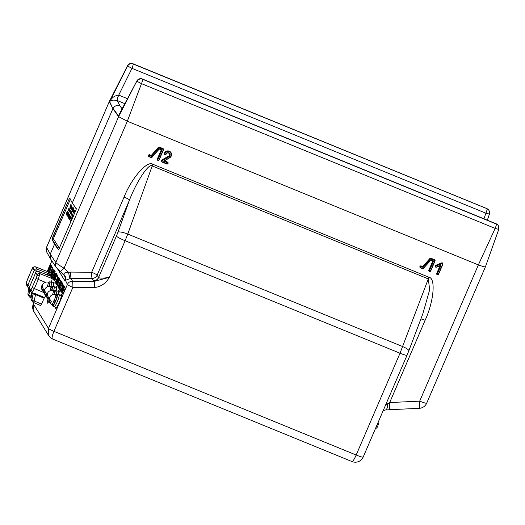 <?xml version="1.0" encoding="UTF-8"?>
<svg xmlns="http://www.w3.org/2000/svg" width="525" height="525" viewBox="0 0 525 525"><rect width="100%" height="100%" fill="white"/><g stroke="black" fill="none" stroke-linecap="round" stroke-linejoin="round"><path stroke-width="0.79" d="M70.685 272.088L91.685 272.265A5.381 0.564 -89.5 0 0 92.085 278.434L71.085 278.257L65.435 280.317A5.381 5.073 -131 0 0 63.696 274.339L63.696 274.339C64.037 272.928 65.651 272.245 68.532 272.285L70.685 272.088A5.381 0.564 -89.5 0 0 71.085 278.257L72.476 281.197L94.297 281.38L109.357 277.331C106.024 283.231 101.135 286.643 94.69 287.549L72.87 287.365L53.937 331.334C52.028 336.059 51.594 338.605 52.625 338.979M98.641 277.554C99.993 278.388 103.569 278.309 109.357 277.331L125.121 240.726A8.61 0.971 -156.7 0 1 116.399 236.119L98.588 277.476A5.381 5.243 -31.8 0 1 93.535 280.77L92.085 278.434A5.381 5.243 -31.8 0 0 97.138 275.139L98.641 277.554A5.381 5.204 -40.9 0 1 93.621 280.888L93.535 280.77M61.688 288.33L60.519 291.073L62.882 286.263L62.757 285.403L61.688 288.33M63.997 286.473L63.879 285.508L62.757 285.403L63.879 285.508M57.304 279.195L55.696 282.581L55.834 283.474L58.026 277.745L57.218 279.051L57.094 279.517L57.547 279.3M47.985 299.48A5.381 0.853 -67.7 0 0 47.44 303.181A5.381 0.853 -67.7 0 0 49.153 300.753M53.333 272.744L51.726 276.137L51.87 277.029L52.028 275.96L53.209 276.17L54.095 274.68L55.164 271.392L54.062 271.294L53.248 272.606L53.123 273.072L53.583 272.856M54.16 278.27L53.366 278.132L54.495 276.229L55.394 273.473L54.587 274.778L55.092 274.273L54.849 275.205L52.94 278.775L53.202 279.202L53.366 278.132L54.167 278.257M58.708 281.472L57.1 284.858L57.238 285.751L59.43 280.022L58.616 281.328L58.498 281.794L58.951 281.584M59.515 284.137L58.216 287.332L60.585 282.522L60.46 281.662L59.515 284.137M61.701 282.732L61.537 281.767M61.924 292.694L62.062 293.587L62.915 294.289L65.362 287.956L64.253 287.858L61.924 292.694M62.961 292.852L62.915 294.289M165.972 154.055A2.192 2.152 -31.6 0 1 168.84 152.873A2.192 2.152 -31.6 0 1 169.057 156.739L162.028 160.801A0.538 0.532 148.4 0 0 162.081 161.752L167.075 163.8A0.538 0.532 148.4 0 0 167.783 163.511A0.538 0.532 148.4 0 0 167.501 162.816L163.498 161.175L169.582 157.657A3.275 3.209 148.4 0 0 170.152 152.434A3.275 3.209 148.4 0 0 164.988 153.654A0.538 0.532 148.4 0 0 165.27 154.343A0.538 0.532 148.4 0 0 165.972 154.055L166.261 153.976A1.7 1.667 -31.6 0 1 168.486 153.057A1.7 1.667 -31.6 0 1 168.65 156.056L161.621 160.118A1.03 1.011 148.4 0 0 161.72 161.936L166.72 163.984A1.03 1.011 148.4 0 0 168.066 163.426A1.03 1.011 148.4 0 0 167.528 162.094L164.437 160.827L169.66 157.815A3.767 3.695 148.4 0 0 170.317 151.804A3.767 3.695 148.4 0 0 164.371 153.202A1.03 1.011 148.4 0 0 164.909 154.527A1.03 1.011 148.4 0 0 166.261 153.976M423.445 268.321L430.841 259.868L433.611 261.004L429.476 270.611A0.538 0.532 148.4 0 0 429.758 271.3A0.538 0.532 148.4 0 0 430.461 271.012L434.726 261.109A0.538 0.532 148.4 0 0 434.444 260.413L430.966 258.989A0.538 0.532 148.4 0 0 430.349 259.14L423.104 267.422L421.247 266.661A0.538 0.532 148.4 0 0 420.545 266.949A0.538 0.532 148.4 0 0 420.827 267.645L422.828 268.465A0.538 0.532 148.4 0 0 423.445 268.321L430.808 260.183L432.803 261.004L428.859 270.158A1.03 1.011 148.4 0 0 429.398 271.484A1.03 1.011 148.4 0 0 430.749 270.933L435.015 261.03A1.03 1.011 148.4 0 0 434.477 259.698L430.992 258.274A1.03 1.011 148.4 0 0 429.817 258.556L422.809 266.569L421.28 265.945A1.03 1.011 148.4 0 0 419.928 266.503A1.03 1.011 148.4 0 0 420.466 267.829L422.474 268.649A1.03 1.011 148.4 0 0 423.649 268.367M423.104 267.422L422.809 266.569M433.611 261.004L432.803 261.004M163.498 161.175L164.437 160.827M152.873 164.273A5.381 0.853 112.3 0 0 152.211 165.939L127.765 234.065L402.695 346.585A8.61 1.87 20.7 0 1 408.804 350.871L422.776 313.97L429.673 289.793L428.302 278.926L152.211 165.939C149.021 162.73 136.703 181.204 129.518 199.959A5.381 0.61 23.3 0 0 124.064 197.078C131.696 177.883 147.335 160.079 152.873 164.273L428.964 277.266C435.914 278.178 433.827 301.534 425.112 320.289L389.688 402.557A8.61 0.82 87.3 0 1 389.215 409.73L419.212 408.325A8.61 8.61 0 0 0 426.713 403.128L485.408 266.844L498.75 229.399L498.533 226.058A4.305 4.239 -26.6 0 1 498.533 226.058L498.442 225.875A4.305 4.305 0 0 0 496.223 223.814A4.305 0.682 112.3 0 1 496.289 223.873L142.603 79.282A4.305 0.682 112.3 0 1 141.468 83.646L137.025 81.309A4.305 4.207 -35.7 0 1 142.518 79.236M420.879 318.977A5.381 0.61 -156.7 0 1 425.112 320.289M385.416 405.444L389.688 402.557L419.685 401.146C419.783 406.074 419.587 408.443 419.088 408.24M387.732 403.613A8.61 2.855 85.2 0 1 385.521 409.973L389.215 409.73M426.7 402.977C426.622 403.574 424.285 402.964 419.685 401.146L478.38 264.908C483.066 266.588 485.395 267.199 485.376 266.733M62.062 293.587L62.219 292.517L63.4 292.727M62.396 292.799L63.512 292.904M62.219 292.517L64.253 287.858M63.532 289.308L63.899 289.472M61.747 290.417L63.387 286.414L61.13 291.815L63.066 288.56L61.635 292.228L63.663 287.523L61.747 290.417M64.713 287.897L64.883 287.155L63.781 287.057M61.635 292.228L61.996 292.392M61.13 291.815L61.55 292.09M64.378 287.109L64.49 286.512L63.387 286.414M59.732 284.071L60.815 284.432M57.245 285.757L58.098 286.46L59.463 283.402L60.539 280.12L59.43 280.022M57.396 284.681L58.577 284.891M56.923 282.581L58.564 278.585L56.208 284.084L58.242 280.724L56.812 284.399L58.839 279.694L56.923 282.581M58.859 279.326L59.896 279.503L59.587 280.028M58.839 279.694L59.614 280.035M59.496 279.438L59.666 278.677L58.564 278.585M53.209 279.202L53.622 279.543L53.202 279.202M56.464 274.358L56.503 273.564L55.394 273.473M54.495 276.229L54.922 276.511M52.723 277.738L51.87 277.029L52.723 277.738L53.209 276.17M52.028 275.96L54.062 271.294M53.491 270.605L51.555 273.853L52.986 270.185L50.958 274.89L52.874 272.002L51.443 275.671L53.491 270.605M54.521 271.34L54.692 270.592L53.583 270.493M53.465 270.966L54.239 271.313M51.483 275.579L51.936 275.743M52.946 272.167L53.196 272.724M50.938 275.251L51.352 275.533M51.47 275.612L51.863 275.874M54.187 270.552L54.298 269.955L53.189 269.857M53.071 270.329L53.537 270.533M50.026 265.243L49.074 266.68L48.818 267.409L49.488 266.444L48.044 270.152L50.026 265.243L50.932 265.617M50.597 266.123L50.052 266.963M49.586 268.039L50.065 267.658M49.173 267.533L49.54 267.796M48.871 335.941L34.013 311.817L33.344 303.857L48.471 328.433A5.381 0.61 -156.7 0 0 53.937 331.334L356.173 455.024A8.61 1.358 -67.7 0 1 352.039 461.573L52.415 338.953C51.706 338.907 50.525 337.903 48.871 335.947L48.471 328.433L67.403 284.465A5.381 0.61 -156.7 0 0 72.87 287.365A5.381 0.564 90.5 0 0 72.476 281.197A5.381 5.263 154.6 0 0 67.403 284.465L65.435 280.317L64.667 280.442L57.796 269.279M58.597 249.959L54.495 244.282L50.249 254.146L55.794 262.5C56.858 263.662 59.607 265.558 64.057 268.183L68.532 272.285A5.381 0.374 -101 0 0 70.009 278.362M50.859 266.326L48.923 269.581L50.354 265.912L48.307 270.979L48.812 271.399L50.859 266.326L51.896 266.51L51.581 267.028M51.758 267.376L51.896 266.51M50.833 266.693L51.85 267.146M48.812 271.399L49.494 271.707M48.307 270.979L50.242 267.73L48.72 271.254M51.489 266.438L51.667 265.683L50.558 265.584M50.439 266.05L50.905 266.26M49.376 272.324L50.4 272.783L52.336 268.268L52.546 267.442L51.365 267.415L50.413 268.853L50.236 269.509L50.827 268.616L49.376 272.324L51.437 267.343M51.529 271.609L50.676 274.424L51.686 271.727M52.657 269.515L53.563 269.889M50.715 274.332L51.135 274.483M52.205 270.867L52.487 271.34M56.208 275.415L54.292 278.309L55.729 274.634L53.701 279.339L55.611 276.452L53.97 280.448L56.208 275.415L57.225 275.874L57.264 275.231L56.956 275.75M56.228 275.054L57.264 275.231M53.675 279.707L54.095 279.983M56.864 275.166L57.035 274.404L55.932 274.306M55.604 278.237L54.751 281.046L55.768 278.348M54.751 281.046L55.768 281.505L57.711 276.997L57.914 276.17L56.812 276.071M55.998 282.404L56.792 282.542M59.095 278.631L59.135 277.843L58.026 277.745M60.966 283.146L58.853 287.713L60.769 284.819L59.122 288.816L61.478 283.316L59.45 286.676L60.966 283.146L61.432 283.356M62.278 284.465L62.58 283.415L61.478 283.316M62.075 283.369L62.186 282.772L61.084 282.68M59.817 289.275L61.963 284.438L59.817 289.275M62.843 285.41L63.066 284.537L61.963 284.438M60.998 289.688L62.475 286.263M60.552 290.45L59.692 289.741M62.035 287.805L63.118 288.173M59.364 302.708A7.534 1.188 -67.7 0 0 61.589 295.844A7.534 1.188 -67.7 0 0 60.473 295.253A7.534 1.188 -67.7 0 1 61.589 295.844A7.534 1.188 -67.7 0 1 59.364 302.708A7.534 1.188 -67.7 0 1 55.578 307.21A7.534 1.188 -67.7 0 0 59.364 302.708M53.333 286.335A7.534 1.188 -67.7 0 0 52.907 282.968A7.534 1.188 -67.7 0 1 53.333 286.335M59.889 280.061L59.896 279.503M55.998 290.496A7.534 1.188 -67.7 0 0 55.538 287.241A7.534 1.188 -67.7 0 1 55.998 290.496M47.335 274.522A7.534 1.188 -67.7 0 0 47.106 274.87M58.557 294.473A7.534 1.188 -67.7 0 0 58.058 291.336A7.534 1.188 -67.7 0 1 58.557 294.473M58.688 249.9L52.192 239.348L52.507 238.186L69.241 198.811L69.753 197.997L72.266 203.024L112.901 108.675L109.357 101.601L127.595 66.019L109.712 101.725C110.709 100.144 113.216 99.75 117.232 100.544A5.381 0.847 111.5 0 1 118.591 95.058C114.404 95.727 111.444 97.945 109.712 101.725L112.901 108.675L118.617 116.635L55.794 262.5A5.381 5.25 146.4 0 0 56.214 267.468L50.466 258.786L50.249 254.146L46.515 247.334L109.357 101.417L127.503 65.842A4.305 4.239 -26.6 0 1 133.015 63.807L133.088 63.82A4.305 0.682 -67.7 0 0 133.028 63.768L132.359 63.551C132.438 63.623 129.065 62.633 127.503 65.75M50.466 258.786L46.764 252.125A5.381 5.309 150.9 0 0 46.764 252.125A5.381 5.309 150.9 0 1 46.541 247.472L109.357 101.417M142.603 79.282L496.302 224.037A4.305 0.682 112.3 0 1 495.167 228.401L141.468 83.646L127.319 121.229L118.617 116.635L136.874 80.942L118.433 115.887L113.046 108.386C114.699 105.787 116.996 104.928 119.93 105.82L117.298 100.57A5.381 0.853 112.3 0 1 118.722 95.11L131.972 68.348A4.305 0.682 -67.7 0 0 133.107 63.984L133.015 63.807M117.232 100.544L124.832 103.648M133.088 63.82L486.878 208.622A4.305 4.207 -35.7 0 1 488.683 210.039L486.727 208.523L133.028 63.768M496.302 224.037L496.374 224.05A4.305 4.239 -26.6 0 1 498.533 226.052M127.319 121.229L478.36 264.902L495.167 228.401L498.75 229.399M496.223 223.814L142.308 78.973A4.305 0.682 112.3 0 1 142.373 79.032A4.305 4.207 -35.7 0 0 136.881 81.106L120.133 112.514M127.339 121.242L64.057 268.183A5.381 1.004 132.5 0 1 59.87 271.261A5.381 1.004 132.5 0 1 59.837 271.222M76.335 208.917L75.383 207.368M72.266 203.024L76.328 208.681L76.04 209.849L58.557 249.939M53.53 238.895A1.076 1.057 148.4 0 1 52.192 239.348L52.316 238.107L69.241 198.811M54.495 244.282L51.982 239.256M151.909 157.192L159.305 148.739L162.081 149.874L157.94 159.482A0.538 0.532 148.4 0 0 158.222 160.178A0.538 0.532 148.4 0 0 158.931 159.882L163.19 149.979A0.538 0.532 148.4 0 0 162.914 149.29L159.429 147.86A0.538 0.532 148.4 0 0 158.812 148.011L151.567 156.292L149.71 155.531A0.538 0.532 148.4 0 0 149.008 155.827A0.538 0.532 148.4 0 0 149.29 156.522L151.298 157.343A0.538 0.532 148.4 0 0 151.909 157.192L159.272 149.054L161.267 149.874L157.323 159.029A1.03 1.011 148.4 0 0 157.861 160.361A1.03 1.011 148.4 0 0 159.213 159.803L163.478 149.901A1.03 1.011 148.4 0 0 162.94 148.568L159.456 147.144A1.03 1.011 148.4 0 0 158.281 147.427L151.272 155.439L149.743 154.816A1.03 1.011 148.4 0 0 148.391 155.374A1.03 1.011 148.4 0 0 148.929 156.706L150.938 157.526A1.03 1.011 148.4 0 0 152.112 157.244M151.567 156.292L151.272 155.439M162.081 149.874L161.267 149.874M437.345 273.827A0.538 0.532 148.4 0 0 437.627 274.522A0.538 0.532 148.4 0 0 438.336 274.234L442.601 264.331A0.538 0.532 148.4 0 0 441.906 263.635L436.163 266.004A0.538 0.532 148.4 0 0 435.868 266.7A0.538 0.532 148.4 0 0 436.564 266.982L441.098 265.118L437.345 273.827L436.734 273.381A1.03 1.011 148.4 0 0 437.273 274.706A1.03 1.011 148.4 0 0 438.618 274.148L442.883 264.246A1.03 1.011 148.4 0 0 441.558 262.92L435.822 265.289A1.03 1.011 148.4 0 0 435.245 266.621A1.03 1.011 148.4 0 0 436.583 267.166L440.016 265.755L436.734 273.381M441.098 265.118L440.016 265.755M93.621 280.888L94.297 281.38A5.381 0.564 90.5 0 1 94.69 287.549M428.964 277.266A5.381 0.853 112.3 0 0 428.302 278.926L400.017 353.227L125.121 240.726L127.765 234.065A8.61 1.844 19.7 0 0 117.981 232.122L129.518 199.959L97.138 275.139A5.381 0.61 -156.7 0 0 91.685 272.265L124.064 197.078M53.15 286.263A6.457 1.017 -67.7 0 0 53.478 283.198L49.934 281.748A6.457 1.017 -67.7 0 0 48.667 283.034M50.853 286.493A6.457 1.017 -67.7 0 0 51.509 282.397A6.457 1.017 -67.7 0 1 50.853 286.493M55.814 290.417A6.457 1.017 -67.7 0 0 56.109 287.47L52.566 286.027A6.457 1.017 -67.7 0 0 51.299 287.306M53.452 290.863A6.457 1.017 -67.7 0 0 54.141 286.67A6.457 1.017 -67.7 0 1 53.452 290.863M58.373 294.394A6.457 1.017 -67.7 0 0 58.629 291.565L55.086 290.122A6.457 1.017 -67.7 0 0 53.819 291.401M55.893 295.181A6.457 1.017 -67.7 0 0 56.661 290.765A6.457 1.017 -67.7 0 1 55.893 295.181M52.605 304.192A6.457 1.017 -67.7 0 0 52.605 305.99L54.18 306.639A6.457 1.017 -67.7 0 0 57.284 301.724A6.457 1.017 -67.7 0 1 54.18 306.639L56.149 307.44A6.457 1.017 -67.7 0 0 59.253 302.531A6.457 1.017 -67.7 0 0 61.038 295.483L57.501 294.039A6.457 1.017 -67.7 0 0 56.234 295.319M57.284 301.724A6.457 1.017 -67.7 0 0 59.076 294.683A6.457 1.017 -67.7 0 1 57.284 301.724M32.425 292.897L35.707 293.842L34.158 300.963L41.468 304.119L44.166 298.2L35.339 294.486L33.049 294.033A1.076 1.057 147.2 0 0 32.898 293.298L30.726 291.769A2.152 2.113 -31.6 0 1 30.594 289.833L31.198 289.347A2.152 1.667 -146.5 0 0 32.701 291.782L34.361 288.573L44.212 292.72M31.697 292.596L32.701 291.782M32.314 268.577A2.152 1.667 33.5 0 1 32.484 268.196L32.484 268.196C32.668 267.186 33.718 266.739 35.634 266.858L35.713 266.923A2.152 2.113 148.4 0 0 32.917 268.091L31.323 270.506L26.591 281.866L26.453 283.106L27.799 285.292L34.263 270.277A2.152 2.113 -31.6 0 1 37.058 269.115L48.438 273.663L47.197 274.903M45.36 282.286L38.292 279.457L39.854 273.65L52.231 278.604L51.463 282.378M31.979 292.294L31.014 298.567L31.946 300.064A2.152 0.564 10.3 0 0 34.158 300.963A2.152 0.328 113.3 0 1 33.206 302.354L33.206 302.354A2.152 0.328 113.3 0 1 33.18 302.328A2.152 2.113 148.4 0 1 32.228 301.507A2.152 2.152 0 0 0 33.213 302.354L40.543 305.511L41.468 304.119M31.027 298.574A2.152 2.113 148.4 0 0 31.31 300.018L32.228 301.507A2.152 2.113 148.4 0 1 31.946 300.064L33.049 294.033A1.076 1.057 148.4 0 0 32.911 293.311A1.076 1.057 147.2 0 0 32.648 293.029M45.734 295.667L44.166 298.2M35.634 266.858L47.985 271.766L52.231 278.604M46.627 274.68L48.438 273.663L49.862 275.986L38.509 271.464A2.152 0.354 -68.3 0 0 38.476 271.438L38.476 271.438A2.152 0.354 -68.3 0 0 38.43 271.438M29.118 287.969L28.901 288.054A2.152 2.113 148.4 0 1 27.93 287.228A2.152 2.152 0 0 0 28.941 288.087L29.085 288.146M31.697 292.628L31.388 296.107M28.803 288.022L27.963 293.593L28.882 295.083A2.152 0.564 10.3 0 0 31.087 295.975A2.152 0.328 113.3 0 1 30.142 297.367L30.142 297.367A2.152 0.328 113.3 0 1 30.109 297.34A2.152 2.113 148.4 0 1 29.157 296.52A2.152 2.152 0 0 0 30.148 297.373L31.133 297.793M36.678 271.53L37.058 269.115L35.713 266.923L48.064 271.838M71.8 218.8L70.993 220.92M70.475 218.636L70.96 218.321L70.494 218.656M69.562 219.634L70.934 216.845L70.639 218.505M70.829 217.521L70.586 218.59M70.796 217.166L69.845 219.371L70.711 217.186M70.521 221.242L71.741 218.4L70.521 221.242M71.006 219.693L70.652 220.927L71.006 219.693M71.761 218.558L70.711 221.327L71.164 219.699L71.938 218.479L71.433 220.073L72.122 219.069M69.51 219.614L70.737 216.766L69.51 219.614M70.002 218.065L69.648 219.293L70.002 218.065M69.431 215.847L69.49 215.283M68.88 216.044L69.307 215.047L69.064 216.116M69.346 215.493L69.116 216.024M68.9 216.536L68.204 217.429L69.398 214.653L69.287 215.827L68.25 217.501M69.536 214.882L69.484 215.906L68.814 216.484M67.81 216.175L68.847 213.76L67.81 216.175M68.709 214.541L68.132 215.978M67.981 215.913L68.591 214.489L68.007 215.926M68.558 214.436L67.948 215.854L68.558 214.436M68.887 213.813L68.926 214.528M67.633 215.834L68.572 213.248L67.515 215.788M68.467 214.344L68.066 215.296M67.2 213.8L67.804 212.605L67.344 213.859M67.856 212.625L67.679 213.13M67.003 215.342L67.167 214.968M66.892 215.296L67.049 214.095L66.596 214.817L67.915 212.244L66.944 215.316M67.915 212.244L67.987 212.887M66.209 214.187L67.259 211.175L67.502 211.568L66.209 214.187M72.142 215.512L72.516 214.64M72.47 214.449L72.004 215.539M72.299 213.905L71.708 215.204L72.299 213.905L72.352 214.548M71.978 215.362L72.404 214.292M72.03 214.646L71.8 215.007L72.03 214.646M71.59 213.983L71.433 214.357M71.361 214.417L71.584 213.813M71.643 213.675L71.899 213.275M71.722 212.723L70.96 213.99L71.59 212.664M71.42 212.71L71.512 213.478M71.315 213.399L70.954 213.977M71.197 213.242L71.039 213.773L71.197 213.242M70.868 212.474L71.229 211.916L71.013 212.677M70.704 212.441L70.547 212.973L70.829 212.461M70.927 211.91L70.455 213.176L71.164 211.89M70.652 213.255L70.875 212.481M70.147 211.883L70.448 211.28M70.363 210.591L70.12 211.608M69.976 211.05L69.733 211.962L70.074 211.089M70.238 210.512L70.173 211.129M69.503 211.582L70.055 210.295L69.503 211.582M68.552 210.853L69.287 209.048L68.913 210.558M69.031 209.744L68.873 210.256L69.031 209.744M68.342 209.698L69.077 207.887L68.342 209.698M69.208 208.11L69.024 208.799M73.592 212.494L74.045 211.883M74.078 210.971L73.487 212.448M73.329 212.763L74.228 210.663L73.329 212.763M74.137 210.689L74.091 211.929L73.526 212.599M72.332 211.083L73.205 209.055L72.332 211.083M73.375 209.337L72.608 211.595L73.546 209.547M73.388 209.843L73.146 210.413M73.008 210.735L72.765 211.299M71.288 209.39L72.161 207.362L71.288 209.39M71.873 208.93L71.531 209.554M71.052 209.002L71.925 206.975L71.052 209.002M71.774 208.432L71.544 208.957M70.875 208.773L71.702 207.644M71.564 207.598L71.006 208.937L71.433 207.145L71.794 206.706L71.649 207.624M71.571 208.117L71.124 208.983M71.367 207.88L71.006 208.451L71.367 207.88M71.098 205.636L70.042 207.368L70.914 205.341L70.704 206.391L71.295 205.715L70.855 206.738M70.586 207.362L70.383 207.729M70.521 208.143L71.393 206.115L70.809 207.926L71.63 206.502L70.757 208.53L71.295 206.496L70.521 208.143M71.748 209.652L72.509 207.867L71.748 209.652M72.371 208.189L72.22 208.786L72.371 208.189M72.811 211.437L73.48 210.4M73.572 211.043L74.071 210.459L73.192 212.487L73.723 211.109M73.067 212.218L73.533 211.523M73.71 211.102L74.064 210.446M68.604 210.125L69.129 208.753L68.604 210.125M69.051 209.147L69.326 208.832L69.261 209.206M69.536 210.144L69.49 209.79M69.221 210.308L69.549 210.007M69.379 210.604L69.602 210.184M69.582 210.052L69.497 210.689M70.074 212.559L70.652 211.221L70.212 212.612M70.324 211.824L70.166 212.356L70.324 211.824M70.271 212.638L70.849 211.306L70.265 212.638M71.393 211.654L70.612 213.426L71.393 211.654M70.698 213.222L71.098 212.29L70.698 213.222M70.829 213.518L71.17 212.933M71.433 214.417L71.925 213.281L71.433 214.417M71.833 213.485L71.735 213.872L71.833 213.485M71.925 213.281L71.879 214.141M71.695 214.942L72.194 213.951M72.772 216.838L73.415 215.749M66.399 214.495L67.548 211.647L67.436 212.822L66.399 214.495M67.029 213.038L67.456 212.041L67.029 213.038M69.353 214.344L67.987 217.133L68.44 215.512L69.215 214.292L69.412 214.666M68.48 215.585L68.125 216.818L68.48 215.585M68.499 215.539L69.385 214.344M68.847 218.472L70.12 215.821L69.097 218.879L69.254 217.678L68.847 218.472M69.766 216.661L69.51 217.547L69.766 216.661M69.248 219.128L70.304 216.116L70.547 216.51L69.248 219.128M70.304 216.116L70.678 216.746M70.462 218.918L71.072 217.416L71.006 218.38M71.748 218.223L71.308 217.75L71.682 218.374M70.914 221.747L71.925 218.754M71.925 219.443L71.229 221.018M70.947 221.648L71.059 221.301M71.361 220.605L71.61 220.021M71.964 219.214L72.148 218.879M70.809 220.008L71.446 217.973M71.564 218.479L71.164 219.181M69.805 218.374L70.403 216.818M70.56 216.845L70.16 217.547M69.385 217.888L69.044 218.558L69.339 217.816M69.818 216.877L70.317 216.123M70.186 216.477L69.536 218.288M69.267 218.912L69.582 217.973M68.184 217.219L68.637 215.591M67.049 213.531L66.596 214.574L66.983 213.504M67.121 213.176L67.548 212.192M67.686 211.877L67.633 212.901M72.968 216.982L73.526 215.69M72.791 216.379L73.277 215.243L72.791 216.379M71.767 214.023L71.761 214.357M71.774 214.417L71.761 213.938M71.407 212.487L71.361 212.815M71.183 213.288L71.426 212.842M71.072 213.767L71.439 212.907M71.446 212.894L71.039 213.714M71.19 213.17L70.927 213.662M69.477 209.724L69.707 209.449L69.641 209.816M68.801 210.21L69.11 209.173M68.729 210.131L68.821 209.685M73.52 212.12L73.723 211.595M73.067 212.107L73.789 210.787M73.835 210.328L73.205 211.785L73.835 210.328M73.736 209.626L72.949 211.851M72.01 210.322L72.122 209.902L72.01 210.322M72.279 209.672L73.165 207.487L72.279 209.672M71.945 209.731L72.148 208.983L71.8 209.829M71.8 210.052L72.706 207.946L72.319 209.252M71.039 207.46L71.61 206.417M71.203 207.487L71.433 207.152M71.551 206.909L71.735 206.542M71.643 207.007L71.4 207.578M71.262 207.9L71.019 208.458M71.006 208.333L71.183 207.92M71.334 207.572L71.538 207.086M71.453 207.237L71.256 207.644M71.124 207.427L70.724 208.235M70.481 207.848L71.032 206.548M71.288 205.944L70.278 207.756L71.328 206.01M70.777 207.316L71.223 206.502M71.413 206.154L71.269 206.719M70.796 207.815L71.275 206.548M70.954 207.132L70.521 207.913M70.245 207.46L70.56 206.699M70.698 206.377L71.105 205.59M71.092 204.369L70.015 207.086M70.048 206.817L70.448 205.866M70.494 205.387L70.862 204.533L70.672 205.459M70.632 205.439L70.947 204.698M70.973 200.445L70.324 199.388L53.399 238.685L59.417 248.456M76.302 209.094L74.353 205.925M71.63 207.237L71.991 206.791L71.649 207.926M71.63 207.224L71.991 206.791M71.256 209.094L71.571 208.34M71.708 208.018L72.102 207.263M72.358 208.176L72.142 208.668M72.004 208.983L71.735 209.613M71.8 209.311L71.964 208.924M72.417 210.879L73.539 208.038L72.299 210.715M73.526 212.842L74.425 210.742M73.999 212.468L74.891 210.282L73.999 212.468M73.73 213.124L73.848 212.704L73.73 213.124M68.926 208.983L68.526 209.757M68.985 210.282L69.562 209.206L68.985 210.538M69.562 209.206L69.333 209.961M69.405 211.234L69.766 210.65M69.858 210.906L69.654 211.595M69.759 211.28L70.002 210.715M70.225 210.538L70.035 210.978L70.343 210.551M70.232 210.735L70.028 211.089M69.779 211.765L69.976 211.116M69.904 211.28L69.72 211.706M70.055 211.398L69.845 211.897L70.022 211.385M70.547 211.089L69.983 212.205M70.199 211.634L70.376 211.155M70.567 211.463L70.409 211.831M70.376 211.818L70.547 211.424M71.84 213.596L71.564 214.292M71.485 214.397L71.656 213.839M72.325 215.933L72.922 214.712L72.844 215.545M72.614 215.696L72.424 216.09M72.942 215.06L72.443 216.359L72.588 215.598L72.253 216.057L72.922 214.712M72.962 215.362L72.719 216.156M72.647 216.274L72.811 215.723M72.752 215.86L72.588 216.234M72.785 215.683L72.529 216.103M72.601 215.867L72.909 215.191M73.014 214.863L72.942 215.211M67.476 211.831L66.406 214.266L67.358 211.877M67.397 211.398L67.64 211.792M67.18 214.312L66.793 214.902L67.134 214.239M67.548 214.121L67.088 215.381M67.672 214.325L67.121 215.434L67.633 214.259M67.771 213.938L68.322 212.658L67.889 213.892M68.296 213.649L67.502 215.493M68.073 215.46L67.522 216.005M67.548 216.182L68.027 214.502L68.768 213.334L68.545 214.331M68.611 215.486L68.007 216.254M68.959 217.311L69.746 215.821M69.536 216.372L69.359 216.845M69.011 217.783L70.035 215.992M69.635 216.917L69.425 217.409M69.569 216.904L68.841 218.223M68.893 217.927L69.287 216.877M69.497 216.32L69.221 216.871M69.274 214.692L68.48 216.786M66.97 215.421L68.125 212.579L67.679 213.787L68.362 212.966L67.167 215.742L67.686 214.351L66.97 215.421M70.763 211.509L70.606 212.028M71.046 212.782L70.895 213.301L71.144 212.887M68.526 217.954L69.681 215.106L68.814 217.704L69.976 215.591L68.782 218.367L69.536 215.604L68.526 217.954M72.962 217.238L73.533 215.9M72.988 215.368L72.896 215.749L72.988 215.368M72.758 216.871L73.316 215.585L72.758 216.871M72.726 214.981L72.673 215.506M67.495 212.487L67.266 213.019M67.298 213.235L67.672 212.152M72.726 214.633L72.24 216.031L72.726 214.633M72.516 215.283L72.647 214.85L72.516 215.283M71.794 216.116L72.529 214.312L71.794 216.116M72.273 215.007L72.115 215.519L72.273 215.007M70.179 212.691L70.737 211.398L70.179 212.691M69.313 211.28L69.871 209.987L69.313 211.28M70.718 213.557L71.269 212.264L70.718 213.557M69.457 210.413L69.3 210.945L69.457 210.413M73.008 211.7L73.776 209.928L73.008 211.7M69.877 207.106L70.96 204.14L69.877 207.106M72.122 210.801L73.343 207.952L72.122 210.801M72.614 209.252L72.26 210.479L72.614 209.252M72.85 210.02L73.323 208.373M73.402 208.359L72.581 210.499M42.538 284.576A5.401 4.18 33.5 0 0 41.757 285.889A5.493 5.493 0 0 0 44.041 292.156A5.401 0.853 -67.7 0 0 44.153 292.176M47.132 286.912A5.401 0.853 -67.7 0 0 48.136 282.155A5.493 5.493 0 0 0 43.444 283.342A5.401 4.18 -146.5 0 0 43.824 289.492A4.725 0.748 112.3 0 1 43.463 290.082A4.725 0.748 112.3 0 1 43.148 290.515L43.516 289.144M41.757 285.889A5.401 4.18 33.5 0 0 43.148 290.515M48.805 286.374A4.791 0.755 -67.7 0 0 49.304 283.297L48.293 282.883M49.114 286.335A6.457 1.017 -67.7 0 0 49.934 281.748M45.17 288.848A5.401 4.18 33.5 0 0 44.389 290.161A5.493 5.493 0 0 0 46.672 296.428A5.401 0.853 -67.7 0 0 46.686 296.435M49.868 290.902A5.401 0.853 -67.7 0 0 50.767 286.427A5.493 5.493 0 0 0 46.075 287.615A5.401 4.18 -146.5 0 0 46.456 293.764A4.725 0.748 112.3 0 1 46.095 294.354A4.725 0.748 112.3 0 1 45.78 294.787L46.147 293.416M44.389 290.161A5.401 4.18 33.5 0 0 45.78 294.787M51.503 290.443A4.791 0.755 -67.7 0 0 51.936 287.569L50.925 287.155M51.811 290.417A6.457 1.017 -67.7 0 0 52.566 286.027M52.493 294.728A5.401 0.853 -67.7 0 0 53.288 290.522A5.493 5.493 0 0 0 48.595 291.71A5.401 4.18 -146.5 0 0 48.976 297.859A4.725 0.748 112.3 0 1 48.615 298.449A4.725 0.748 112.3 0 1 48.3 298.882L48.667 297.511M47.69 292.943A5.401 4.18 33.5 0 0 46.909 294.256A5.401 4.18 33.5 0 0 48.3 298.882M54.088 294.341A4.791 0.755 -67.7 0 0 54.456 291.664L53.445 291.25M54.397 294.328A6.457 1.017 -67.7 0 0 55.086 290.122M53.714 301.232L55.164 301.061L53.557 300.976M55.853 295.168L56.864 295.582A4.791 0.755 -67.7 0 1 55.755 300.287L54.167 300.234M52.224 304.034L53.235 304.447A4.791 0.755 -67.7 0 0 55.315 301.311M50.105 296.861A5.401 4.18 33.5 0 0 49.317 298.174A5.493 5.493 0 0 0 51.608 304.441A5.401 0.853 -67.7 0 0 52.566 303.568A5.401 0.853 -67.7 0 0 55.118 298.043A5.401 0.853 -67.7 0 0 55.696 294.44A5.493 5.493 0 0 0 51.01 295.627A5.401 4.18 -146.5 0 0 51.391 301.777A4.725 0.748 112.3 0 1 51.03 302.367A4.725 0.748 112.3 0 1 50.708 302.8L51.083 301.429M49.317 298.174A5.401 4.18 33.5 0 0 50.708 302.8M52.605 305.99A6.457 1.017 -67.7 0 0 55.709 301.081A6.457 1.017 -67.7 0 0 57.501 294.039M55.178 301.088A3.445 0.545 -67.7 0 0 55.401 300.582A3.445 0.545 -67.7 0 0 55.532 300.28M54.377 300.241A3.445 0.545 -67.7 0 0 54.101 301.009M377.416 424.016A5.401 3.314 15.1 0 1 377.685 426.523A5.493 5.493 0 0 1 375.342 428.827M377.915 425.316A5.401 3.314 -164.9 0 0 378.328 424.154A5.401 3.314 -164.9 0 0 377.954 422.763M63.007 285.797L64.122 285.902M60.71 282.056L61.819 282.161M62.173 293.468L62.652 293.862M162.081 161.752L161.72 161.936M356.173 455.024A8.61 0.971 23.3 0 0 363.208 457.006L407.052 355.208A8.61 0.971 -156.7 0 1 400.017 353.227L356.173 455.024M422.828 268.465L422.474 268.649M420.827 267.645L420.466 267.829M421.247 266.661L421.28 265.945M430.349 259.14L429.817 258.556M430.966 258.989L430.992 258.274M434.444 260.413L434.477 259.698M429.476 270.611L428.859 270.158M167.501 162.816L167.528 162.094M167.075 163.8L166.72 163.984M162.028 160.801L161.621 160.118M169.057 156.739L168.65 156.056M164.988 153.654L164.371 153.202M63.354 290.614L64.286 291.237M63.269 286.886L63.728 287.096M63.663 287.523L64.437 287.871M60.487 282.713L60.893 282.968M57.573 284.963L58.688 285.068M58.531 282.778L59.463 283.402M58.446 279.051L58.905 279.261M56.812 284.399L57.238 284.589M56.306 283.979L56.726 284.255M53.537 278.414L54.082 278.46M52.205 276.242L53.314 276.34M53.156 274.057L54.095 274.68M49.508 266.746L49.967 266.812M63.479 274.555A5.381 5.283 -31.6 0 1 64.667 280.442M51.319 267.816L52.336 268.268M55.814 274.778L56.273 274.988M54.18 280.12L54.869 280.429M56.693 276.537L57.711 276.997M56.168 282.686L56.707 282.739M55.84 283.474L56.254 283.815L55.834 283.474M57.127 280.501L57.553 280.783M61.359 283.789L62.377 284.242M59.332 288.494L60.021 288.803M58.833 288.074L59.246 288.35M61.845 284.911L62.862 285.364M59.903 289.419L60.788 289.813M62.79 286.453L63.197 286.709M34.013 311.817C32.504 309.435 32.268 306.744 33.318 303.745A5.381 0.61 23.3 0 0 33.344 303.857L33.869 302.636M47.283 271.491L48.983 267.54M49.868 265.486L51.85 260.892M119.93 105.82L122.089 108.826M127.463 98.687L118.722 95.11M486.878 208.622L133.107 63.984A4.305 4.239 -26.6 0 0 127.595 66.019L131.972 68.348L485.887 213.189A4.305 0.682 -67.7 0 0 487.023 208.825A4.305 4.207 -35.7 0 1 488.827 210.243L488.683 210.039M489.359 214.075L485.887 213.189L483.984 218.807M496.374 224.05L496.289 223.873A4.305 4.239 -26.6 0 1 498.442 225.875M56.214 267.468L64.332 275.605M52.507 238.186L53.425 238.632M69.825 198.155L69.431 198.89L70.455 199.408M151.298 157.343L150.938 157.526M149.29 156.522L148.929 156.706M149.71 155.531L149.743 154.816M158.812 148.011L158.281 147.427M159.429 147.86L159.456 147.144M162.914 149.29L162.94 148.568M157.94 159.482L157.323 159.029M436.163 266.004L435.822 265.289M441.906 263.635L441.558 262.92M408.804 350.871L407.052 355.208M117.981 232.122L116.399 236.119M27.425 279.549L26.48 282.109A2.152 1.319 15.1 0 1 26.591 281.866M31.349 270.434L27.392 279.622M39.618 275.717A2.152 1.319 -164.9 0 0 36.921 276.058L36.12 278.303L38.292 279.457L34.361 288.573L32.196 287.418L36.12 278.303M33.049 294.033L32.36 292.911M35.707 293.842L44.533 297.557M47.526 275.034L47.289 274.654M36.921 276.058L37.058 274.818A2.152 2.113 -31.6 0 1 39.854 273.65L38.509 271.464A2.152 2.113 148.4 0 0 35.713 272.632L29.249 287.647L30.594 289.833M37.058 274.818L35.746 272.56M29.282 287.575L29.249 287.647A2.152 2.113 148.4 0 0 29.38 289.577L30.726 291.769M32.917 268.091L34.263 270.277L36.435 271.432L36.271 271.812M28.783 288.015L27.963 293.593A2.152 2.113 148.4 0 0 28.238 295.03L29.157 296.52A2.152 2.113 148.4 0 1 28.882 295.083L29.767 290.207M32.484 268.196L31.323 270.506M26.48 282.109C26.119 283.513 26.158 284.491 26.585 285.036L26.585 285.036A2.152 2.113 -31.6 0 1 26.453 283.106M29.767 286.361L27.799 285.292A2.152 2.113 148.4 0 0 27.93 287.228L26.585 285.036M32.196 287.418L31.198 289.347M352.039 461.573A8.61 8.61 0 0 0 363.208 457.006M383.158 410.681L385.521 409.973M58.216 287.332L58.807 287.825M58.597 285.941L58.958 285.974M57.238 285.751L58.098 286.46M56.602 284.721L57.022 285.068M56.208 284.084L56.647 284.445M49.12 267.652L49.475 267.947M53.97 280.448L54.626 280.987M59.122 288.816L59.784 289.36M58.728 288.179L59.174 288.54M60.519 291.073L61.11 291.559M60.9 289.682L61.261 289.708M33.318 303.745L33.803 302.61M47.217 271.464L48.93 267.494M49.652 265.808L51.804 260.82M46.764 252.118C46.108 252.131 46.023 250.537 46.515 247.334M487.358 220.185L489.405 214.134A4.305 4.305 0 0 0 488.827 210.243M142.308 78.973A4.305 4.305 0 0 0 136.874 80.942M31.973 292.241L31.014 298.567A2.152 2.152 0 0 0 31.31 300.018M29.38 289.577A2.152 2.152 0 0 1 29.236 287.602L35.707 272.587A2.152 2.152 0 0 1 38.489 271.445M38.476 271.438L49.612 275.868M27.943 293.58A2.152 2.152 0 0 0 28.238 295.03M46.909 294.256A5.493 5.493 0 0 0 49.107 300.471M378.328 424.154A5.493 5.493 0 0 0 378.112 422.408"/></g></svg>
